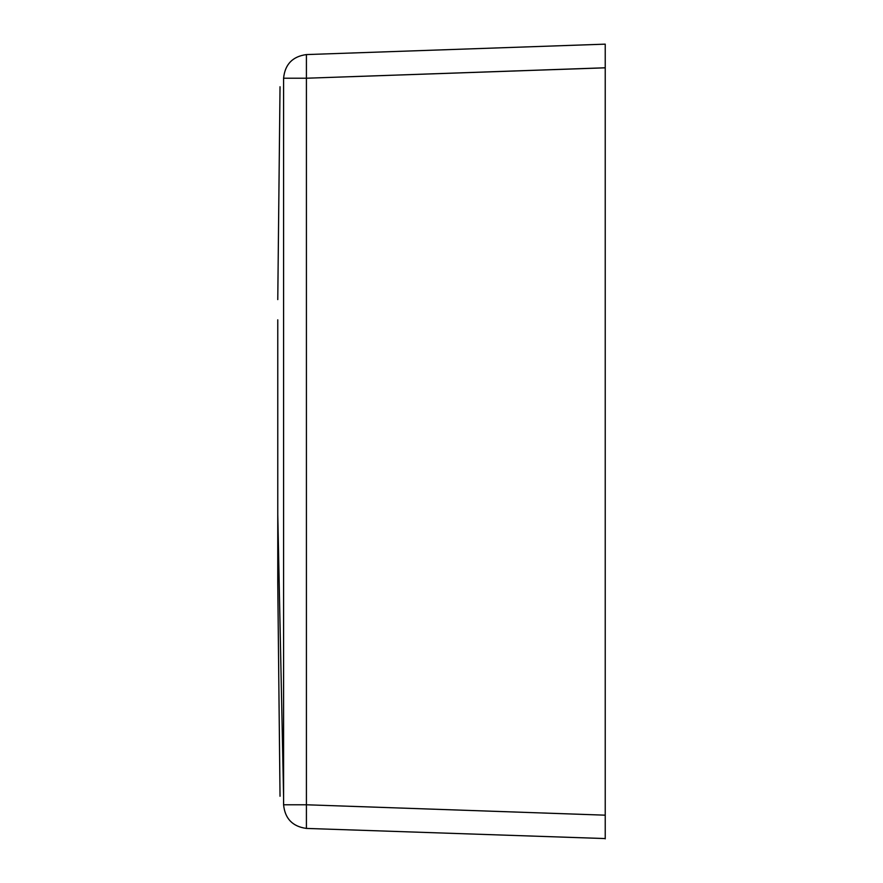 <?xml version="1.0" encoding="UTF-8"?>
<svg xmlns="http://www.w3.org/2000/svg" width="883" height="883" viewBox="0 0 883 883"><rect width="100%" height="100%" fill="white"/><g stroke="black" fill="none" stroke-linecap="round" stroke-linejoin="round"><path stroke-width="1.32" d="M605.23 44.15L605.23 67.825L605.23 44.15L306.412 54.58L605.23 44.15L306.412 54.58L306.412 804.777L605.23 815.175L605.23 838.85L605.23 67.781L306.412 78.223L306.412 804.777L605.23 815.175L605.23 67.825L306.412 78.223L283.586 78.223L306.412 78.223L306.412 54.58C292.582 56.457 284.977 64.327 283.586 78.223C284.977 64.327 292.582 56.457 306.412 54.58L605.23 44.15M306.412 828.42L306.412 804.777L283.586 804.777L283.586 78.223L283.586 804.777C284.977 818.673 292.582 826.543 306.412 828.42L306.412 804.777L283.586 804.777C284.977 818.673 292.582 826.543 306.412 828.42L605.23 838.563M277.77 514.513L277.77 319.823L277.77 514.513L283.586 796.256L283.586 86.744C279.083 86.744 279.083 86.744 283.586 86.744L283.586 796.256C279.083 796.256 279.083 796.256 283.586 796.256L277.77 514.513L277.77 583.398L280.032 796.256M277.77 299.602L280.032 86.744"/></g></svg>
